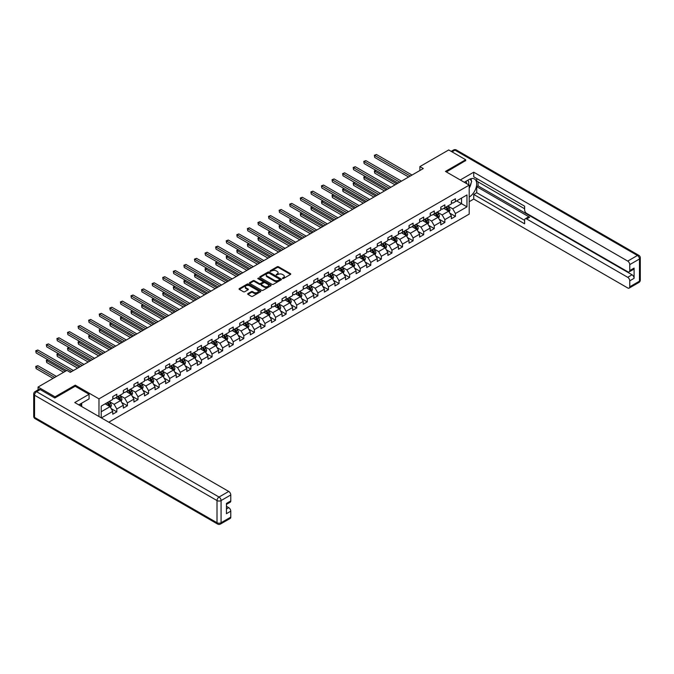 <?xml version="1.0" encoding="UTF-8"?>
<svg xmlns="http://www.w3.org/2000/svg" width="674" height="674" viewBox="0 0 674 674"><rect width="100%" height="100%" fill="white"/><g stroke="black" fill="none" stroke-linecap="round" stroke-linejoin="round"><path stroke-width="1.01" d="M282.482 278.531L283.417 278.531L290.486 274.444A0.944 0.548 0 0 0 290.486 273.678L278.505 266.761A0.944 0.548 0 0 0 277.174 266.761L270.097 270.838L270.097 271.378L271.951 270.855A3.016 1.736 0 0 1 276.205 270.855L277.208 271.428A3.016 1.736 0 0 1 278.092 272.658A3.016 1.736 0 0 1 277.208 273.888L276.289 274.958L278.143 274.428A3.016 1.736 0 0 1 282.398 274.428L283.4 275A3.016 1.736 0 0 1 284.285 276.23A3.016 1.736 0 0 1 283.4 277.461L282.482 278.531L282.482 277.991M247.948 293.586A0.944 0.548 0 0 0 247.948 294.361L251.309 296.299A0.944 0.548 0 0 0 252.64 296.299L260.493 291.766A0.944 0.548 0 0 0 260.493 290.991L248.512 284.074A0.944 0.548 0 0 0 247.181 284.074L239.321 288.615A0.944 0.548 0 0 0 239.321 289.382L243.381 291.724A0.944 0.548 0 0 0 244.713 291.724L248.074 289.786A0.944 0.548 0 0 0 248.074 289.011L246.061 287.849A2.519 1.458 0 0 1 245.328 286.821A2.519 1.458 0 0 1 246.878 285.481A2.519 1.458 0 0 1 249.624 285.793L257.519 290.351A2.519 1.458 0 0 1 258.252 291.379A2.519 1.458 0 0 1 256.701 292.718A2.519 1.458 0 0 1 253.955 292.406L252.64 291.648A0.944 0.548 0 0 0 251.309 291.648L247.948 293.586L247.948 294.361L251.309 292.432L251.309 291.648M75.244 386.295L75.244 385.157L55.024 396.826L38.073 387.036L38.073 389.858M75.244 385.157L98.985 398.865L469.205 185.114L469.205 214.096L108.784 422.185M465.675 160.8L465.675 159.738L445.463 171.415L469.205 185.114M465.675 159.738L448.716 149.948L419.885 166.596L419.885 170.514M38.073 387.036L66.895 370.388L70.29 372.351L423.28 168.551L419.885 166.596M272.01 284.344A0.944 0.548 0 0 0 273.349 284.344L281.201 279.811A0.944 0.548 0 0 0 281.201 279.036L269.221 272.119A0.944 0.548 0 0 0 267.881 272.119L260.029 276.66A0.944 0.548 0 0 0 260.029 277.427L272.01 284.344M257.999 278.674L258.664 278.766L258.664 277.983L270.847 285.018A0.944 0.548 0 0 1 270.847 285.784L262.995 290.326A0.944 0.548 0 0 1 261.664 290.326L249.675 283.4L253.036 281.479L253.036 280.696L249.675 282.633A0.944 0.548 0 0 0 249.675 283.4L249.675 282.633M253.036 281.479A0.944 0.548 0 0 1 254.368 281.479L254.368 280.696A0.944 0.548 0 0 0 253.036 280.696M254.368 280.696L259.229 283.501A0.944 0.548 0 0 0 260.56 283.501L262.793 282.212A0.944 0.548 0 0 0 262.793 281.446L257.729 278.522L258.664 277.983M98.985 416.524L98.985 398.865M111.159 408.596L116.821 411.865L116.821 409.008L123.334 405.243L123.334 408.107L127.403 405.756L127.403 402.9L133.915 399.134L133.915 401.999L137.985 399.648L137.985 396.784L144.497 393.026L144.497 395.891L148.566 393.54L148.566 390.676L155.079 386.918L155.079 389.774L159.148 387.432L159.148 384.568L165.661 380.81L165.661 383.666L169.73 381.316L169.73 378.459L176.243 374.702L176.243 377.558L180.312 375.207L180.312 372.351L186.824 368.594L186.824 371.45L190.894 369.099L190.894 366.243L197.406 362.486L197.406 365.342L201.475 362.991L201.475 360.135L207.988 356.369L207.988 359.234L212.057 356.883L212.057 354.027L218.57 350.261L218.57 353.125L222.639 350.775L222.639 347.91L229.152 344.153L229.152 347.009L233.221 344.667L233.221 341.802L239.733 338.045L239.733 340.901L243.803 338.55L243.803 335.694L250.315 331.937L250.315 334.793L254.384 332.442L254.384 329.586L260.897 325.828L260.897 328.685L264.966 326.334L264.966 323.478L271.479 319.72L271.479 322.576L275.548 320.226L275.548 317.37L282.061 313.612L282.061 316.468L286.13 314.118L286.13 311.262L292.642 307.496L292.642 310.36L296.712 308.01L296.712 305.145L303.224 301.388L303.224 304.252L307.293 301.901L307.293 299.037L313.806 295.279L313.806 298.135L317.875 295.793L317.875 292.929L324.379 289.171L324.379 292.027L328.457 289.677L328.457 286.821L334.961 283.063L334.961 285.919L339.039 283.569L339.039 280.713L345.543 276.955L345.543 279.811L349.621 277.461L349.621 274.604L356.125 270.847L356.125 273.703L360.194 271.352L360.194 268.496L366.707 264.73L366.707 267.595L370.776 265.244L370.776 262.388L377.288 258.622L377.288 261.487L381.358 259.136L381.358 256.272L387.87 252.514L387.87 255.379L391.939 253.028L391.939 250.164L398.452 246.406L398.452 249.262L402.521 246.92L402.521 244.055L409.034 240.298L409.034 243.154L413.103 240.803L413.103 237.947L419.616 234.19L419.616 237.046L423.685 234.695L423.685 231.839L430.197 228.082L430.197 230.938L434.267 228.587L434.267 225.731L440.779 221.973L440.779 224.83L444.848 222.479L444.848 219.623L451.361 215.857L451.361 218.721L455.43 216.371L455.43 213.515L466.964 206.851L466.964 194.946L461.538 198.08L461.538 203.717L466.964 206.851M116.821 411.865L112.752 414.215L112.752 411.359L101.386 417.914M101.218 417.821L101.218 406.11L112.752 399.446L112.752 396.59L116.821 394.239L116.821 397.104L123.334 393.338L123.334 390.482L127.403 388.131L127.403 390.987L133.915 387.23L133.915 384.374L137.985 382.023L137.985 384.879L144.497 381.122L144.497 378.266L148.566 375.915L148.566 378.771L155.079 375.014L155.079 372.158L159.148 369.807L159.148 372.663L165.661 368.905L165.661 366.049L169.73 363.699L169.73 366.555L176.243 362.797L176.243 359.933L180.312 357.582L180.312 360.447L186.824 356.689L186.824 353.825L190.894 351.474L190.894 354.339L197.406 350.573L197.406 347.717L201.475 345.366L201.475 348.231L207.988 344.465L207.988 341.608L212.057 339.258L212.057 342.114L218.57 338.356L218.57 335.5L222.639 333.15L222.639 336.006L229.152 332.248L229.152 329.392L233.221 327.042L233.221 329.898L239.733 326.14L239.733 323.284L243.803 320.934L243.803 323.79L250.315 320.032L250.315 317.168L254.384 314.825L254.384 317.681L260.897 313.924L260.897 311.059L264.966 308.709L264.966 311.573L271.479 307.816L271.479 304.951L275.548 302.601L275.548 305.465L282.061 301.699L282.061 298.843L286.13 296.493L286.13 299.357L292.642 295.591L292.642 292.735L296.712 290.384L296.712 293.241L303.224 289.483L303.224 286.627L307.293 284.276L307.293 287.132L313.806 283.375L313.806 280.519L317.875 278.168L317.875 281.024L324.379 277.267L324.379 274.411L328.457 272.06L328.457 274.916L334.961 271.159L334.961 268.294L339.039 265.952L339.039 268.808L345.543 265.05L345.543 262.186L349.621 259.835L349.621 262.7L356.125 258.934L356.125 256.078L360.194 253.727L360.194 256.592L366.707 252.826L366.707 249.97L370.776 247.619L370.776 250.475L377.288 246.718L377.288 243.862L381.358 241.511L381.358 244.367L387.87 240.61L387.87 237.754L391.939 235.403L391.939 238.259L398.452 234.501L398.452 231.645L402.521 229.295L402.521 232.151L409.034 228.393L409.034 225.537L413.103 223.187L413.103 226.043L419.616 222.285L419.616 219.421L423.685 217.07L423.685 219.935L430.197 216.177L430.197 213.313L434.267 210.962L434.267 213.827L440.779 210.061L440.779 207.204L444.848 204.854L444.848 207.718L451.361 203.952L451.361 201.096L455.43 198.746L455.43 201.602L466.964 194.946M115.734 397.727L120.621 400.55L114.108 404.307L109.222 401.485M112.752 397.887L114.108 398.671L116.821 397.104M114.108 404.307L116.821 409.008M120.621 400.55L123.334 405.243M126.316 391.619L131.203 394.442L124.69 398.199L119.803 395.377M123.334 391.771L124.69 392.554L127.403 390.987M124.69 398.199L127.403 402.9M131.203 394.442L133.915 399.134M136.898 385.511L141.784 388.325L135.272 392.091L130.385 389.269M133.915 385.663L135.272 386.446L137.985 384.879M135.272 392.091L137.985 396.784M141.784 388.325L144.497 393.026M147.48 379.403L152.366 382.217L145.854 385.983L140.967 383.161M144.497 379.555L145.854 380.338L148.566 378.771M145.854 385.983L148.566 390.676M152.366 382.217L155.079 386.918M158.061 373.286L162.948 376.109L156.435 379.866L151.549 377.052M155.079 373.447L156.435 374.23L159.148 372.663M156.435 379.866L159.148 384.568M162.948 376.109L165.661 380.81M168.643 367.178L173.53 370.001L167.017 373.758L162.131 370.944M165.661 367.338L167.017 368.122L169.73 366.555M167.017 373.758L169.73 378.459M173.53 370.001L176.243 374.702M179.225 361.07L184.112 363.893L177.599 367.65L172.713 364.828M176.243 361.23L177.599 362.014L180.312 360.447M177.599 367.65L180.312 372.351M184.112 363.893L186.824 368.594M189.807 354.962L194.693 357.784L188.181 361.542L183.294 358.72M186.824 355.122L188.181 355.906L190.894 354.339M188.181 361.542L190.894 366.243M194.693 357.784L197.406 362.486M200.389 348.854L205.275 351.676L198.763 355.434L193.876 352.612M197.406 349.014L198.763 349.789L201.475 348.231M198.763 355.434L201.475 360.135M205.275 351.676L207.988 356.369M210.97 342.746L215.857 345.56L209.344 349.326L204.458 346.503M207.988 342.898L209.344 343.681L212.057 342.114M209.344 349.326L212.057 354.027M215.857 345.56L218.57 350.261M221.552 336.638L226.439 339.452L219.926 343.218L215.04 340.395M218.57 336.789L219.926 337.573L222.639 336.006M219.926 343.218L222.639 347.91M226.439 339.452L229.152 344.153M232.134 330.53L237.021 333.344L230.508 337.101L225.622 334.287M229.152 330.681L230.508 331.465L233.221 329.898M230.508 337.101L233.221 341.802M237.021 333.344L239.733 338.045M242.716 324.413L247.602 327.235L241.09 330.993L236.203 328.179M239.733 324.573L241.09 325.357L243.803 323.79M241.09 330.993L243.803 335.694M247.602 327.235L250.315 331.937M253.298 318.305L258.184 321.127L251.672 324.885L246.785 322.071M250.315 318.465L251.672 319.249L254.384 317.681M251.672 324.885L254.384 329.586M258.184 321.127L260.897 325.828M263.879 312.197L268.766 315.019L262.253 318.777L257.367 315.954M260.897 312.357L262.253 313.14L264.966 311.573M262.253 318.777L264.966 323.478M268.766 315.019L271.479 319.72M274.461 306.089L279.348 308.911L272.835 312.669L267.949 309.846M271.479 306.249L272.835 307.032L275.548 305.465M272.835 312.669L275.548 317.37M279.348 308.911L282.061 313.612M285.043 299.981L289.93 302.803L283.417 306.56L278.531 303.738M282.061 300.132L283.417 300.916L286.13 299.357M283.417 306.56L286.13 311.262M289.93 302.803L292.642 307.496M295.625 293.872L300.503 296.686L293.999 300.452L289.112 297.63M292.642 294.024L293.999 294.808L296.712 293.241M293.999 300.452L296.712 305.145M300.503 296.686L303.224 301.388M306.207 287.764L311.085 290.578L304.581 294.344L299.694 291.522M303.224 287.916L304.581 288.699L307.293 287.132M304.581 294.344L307.293 299.037M311.085 290.578L313.806 295.279M316.788 281.656L321.667 284.47L315.162 288.228L310.276 285.414M313.806 281.808L315.162 282.591L317.875 281.024M315.162 288.228L317.875 292.929M321.667 284.47L324.379 289.171M327.37 275.54L332.248 278.362L325.744 282.12L320.858 279.306M324.379 275.7L325.744 276.483L328.457 274.916M325.744 282.12L328.457 286.821M332.248 278.362L334.961 283.063M337.952 269.432L342.83 272.254L336.318 276.011L331.44 273.189M334.961 269.592L336.318 270.375L339.039 268.808M336.318 276.011L339.039 280.713M342.83 272.254L345.543 276.955M348.534 263.323L353.412 266.146L346.899 269.903L342.021 267.081M345.543 263.483L346.899 264.267L349.621 262.7M346.899 269.903L349.621 274.604M353.412 266.146L356.125 270.847M359.116 257.215L363.994 260.038L357.481 263.795L352.603 260.973M356.125 257.375L357.481 258.159L360.194 256.592M357.481 263.795L360.194 268.496M363.994 260.038L366.707 264.73M369.697 251.107L374.576 253.929L368.063 257.687L363.185 254.865M366.707 251.259L368.063 252.042L370.776 250.475M368.063 257.687L370.776 262.388M374.576 253.929L377.288 258.622M380.279 244.999L385.157 247.813L378.645 251.579L373.767 248.757M377.288 245.151L378.645 245.934L381.358 244.367M378.645 251.579L381.358 256.272M385.157 247.813L387.87 252.514M390.861 238.891L395.739 241.705L389.227 245.471L384.349 242.648M387.87 239.043L389.227 239.826L391.939 238.259M389.227 245.471L391.939 250.164M395.739 241.705L398.452 246.406M401.443 232.774L406.321 235.597L399.808 239.354L394.93 236.54M398.452 232.934L399.808 233.718L402.521 232.151M399.808 239.354L402.521 244.055M406.321 235.597L409.034 240.298M412.025 226.666L416.903 229.489L410.39 233.246L405.512 230.432M409.034 226.826L410.39 227.61L413.103 226.043M410.39 233.246L413.103 237.947M416.903 229.489L419.616 234.19M422.606 220.558L427.484 223.38L420.972 227.138L416.094 224.316M419.616 220.718L420.972 221.502L423.685 219.935M420.972 227.138L423.685 231.839M427.484 223.38L430.197 228.082M433.18 214.45L438.066 217.272L431.554 221.03L426.676 218.208M430.197 214.61L431.554 215.394L434.267 213.827M431.554 221.03L434.267 225.731M438.066 217.272L440.779 221.973M443.762 208.342L448.648 211.164L442.136 214.922L437.257 212.099M440.779 208.502L442.136 209.277L444.848 207.718M442.136 214.922L444.848 219.623M448.648 211.164L451.361 215.857M456.652 200.903L461.538 203.717L452.717 208.814L447.839 205.991M451.361 202.385L452.717 203.169L455.43 201.602M452.717 208.814L455.43 213.515M55.024 396.826L55.024 397.887M101.218 411.747L110.039 406.658L105.152 403.836M110.039 406.658L112.752 411.359M449.769 213.102L455.43 216.371M439.187 219.21L444.848 222.479M428.605 225.318L434.267 228.587M418.023 231.426L423.685 234.695M407.441 237.534L413.103 240.803M396.86 243.643L402.521 246.92M386.278 249.759L391.939 253.028M375.696 255.867L381.358 259.136M365.114 261.975L370.776 265.244M354.532 268.084L360.194 271.352M343.951 274.192L349.621 277.461M333.369 280.3L339.039 283.569M322.787 286.408L328.457 289.677M312.205 292.516L317.875 295.793M301.623 298.633L307.293 301.901M291.042 304.741L296.712 308.01M280.46 310.849L286.13 314.118M269.878 316.957L275.548 320.226M259.296 323.065L264.966 326.334M248.714 329.173L254.384 332.442M238.133 335.281L243.803 338.55M227.559 341.389L233.221 344.667M216.977 347.506L222.639 350.775M206.396 353.614L212.057 356.883M195.814 359.722L201.475 362.991M185.232 365.83L190.894 369.099M174.65 371.938L180.312 375.207M164.068 378.047L169.73 381.316M153.487 384.155L159.148 387.432M142.905 390.271L148.566 393.54M132.323 396.379L137.985 399.648M121.741 402.488L127.403 405.756M282.743 278.623L283.4 278.244A3.016 1.736 0 0 0 284.285 277.014L284.285 276.23M278.092 272.658L278.092 273.442A3.016 1.736 0 0 1 277.208 274.672L276.551 275.051M290.486 273.678L290.486 274.444L278.505 267.544A0.944 0.548 0 0 0 277.174 267.544L270.367 271.47M281.193 279.82L269.221 272.903A0.944 0.548 0 0 0 267.881 272.903L260.038 277.435L260.029 276.66M279.533 279.693L279.533 279.154L269.019 273.08L267.123 273.636A3.016 1.736 0 0 0 266.238 274.866A3.016 1.736 0 0 0 267.123 276.096L274.31 280.249A3.016 1.736 0 0 0 278.573 280.249L279.533 279.693L279.533 280.477L279.533 279.937M266.238 274.866L266.238 275.649A3.016 1.736 0 0 0 267.123 276.879L267.123 276.096M279.533 280.477L278.573 281.033A3.016 1.736 0 0 1 274.31 281.033L267.123 276.879M254.368 281.479L259.229 284.285A0.944 0.548 0 0 0 260.56 284.285L262.793 282.996A0.944 0.548 0 0 0 263.071 282.608L263.071 281.825M258.664 278.766L270.838 285.793M264.275 286.408A2.519 1.458 0 0 0 267.022 286.728A2.519 1.458 0 0 0 268.572 285.38A2.519 1.458 0 0 0 267.839 284.352L265.059 282.751A0.944 0.548 0 0 0 263.728 282.751L261.495 284.04A0.944 0.548 0 0 0 261.495 284.807L264.275 286.408L264.275 287.191A2.519 1.458 0 0 0 267.022 287.512A2.519 1.458 0 0 0 268.572 286.164L268.572 285.38M261.217 284.42L261.217 285.203A0.944 0.548 0 0 0 261.495 285.591L261.495 284.807M264.275 287.191L261.495 285.591M258.252 291.379L258.252 292.162A2.519 1.458 0 0 1 256.701 293.502A2.519 1.458 0 0 1 253.955 293.19L252.64 292.432A0.944 0.548 0 0 0 251.309 292.432M245.328 286.821L245.328 287.604A2.519 1.458 0 0 0 246.061 288.632L246.061 287.849M248.074 289.011L248.074 289.786L246.061 288.632M260.493 290.991L260.493 291.766L248.512 284.858A0.944 0.548 0 0 0 247.181 284.858L239.337 289.39M449.187 212.091L449.996 210.061A2.544 1.466 -120 0 0 449.179 207.895L447.78 206.025M445.337 209.252L444.393 207.98M376.025 170.404L374.736 171.145L374.736 173.108L395.065 184.845M445.674 207.238L447.081 209.108A2.544 1.466 60 0 1 447.806 210.633L448.623 210.162A2.544 1.466 -120 0 0 447.89 208.637L446.491 206.766M445.859 207.137L447.41 209.21A1.297 0.75 60 0 1 447.646 209.606L448.623 210.162M374.736 173.108L374.365 170.935L396.759 183.867M374.365 170.935L375.873 170.32M410.323 176.032L374.736 155.483L376.429 154.506L412.025 175.055M408.629 177.009L374.736 157.446L374.365 155.273L376.429 154.506M374.736 157.446L374.365 155.273M468.582 184.76A6.235 3.597 120 0 0 467.663 180.329M466.593 183.614A4.271 2.469 120 0 0 465.717 181.466A4.271 2.469 120 0 0 465.7 181.458M470.039 179.031L471.707 181.399L469.205 187.861M80.383 403.92L81.958 406.692M464.285 182.275L469.07 179.52A10.792 6.235 120 0 1 474.462 178.981A10.792 6.235 120 0 1 476.139 187.541A10.792 6.235 120 0 1 469.205 197.061M469.205 201.686L473.746 199.057L473.746 194.441L524.616 223.81L524.616 220.128A2.881 1.66 -120 0 1 525.215 218.814A2.881 1.66 -120 0 1 526.655 218.957L627.721 277.309L632.06 274.798A2.881 1.66 60 0 1 634.099 278.32L634.099 268.067A2.881 1.66 60 0 1 633.501 269.381L629.162 271.883A2.881 1.66 -120 0 0 629.76 270.569L629.76 264.612A2.881 1.66 -120 0 0 627.721 261.091L637.419 255.488L454.958 150.15L452.01 151.852M478.085 181.904L478.085 185.898L476.729 186.681L476.729 192.713L473.746 194.441M476.729 178.543L476.729 181.121L524.616 208.772M629.162 271.883A2.881 1.66 -120 0 1 627.721 271.74L526.655 213.397A2.881 1.66 -120 0 1 524.616 209.867L524.616 206.185L473.746 176.815L473.746 172.199L627.721 261.091M460.283 179.966L473.746 172.199M473.746 199.057L627.721 287.958A2.881 1.66 -120 0 0 629.162 288.101A2.881 1.66 -120 0 0 629.76 286.779L629.76 280.831A2.881 1.66 -120 0 0 627.721 277.309M465.675 160.564L446.373 171.937M476.729 186.681L529.638 217.23L526.655 218.957M478.085 185.898L632.06 274.798M476.729 192.713L524.616 220.364M525.215 218.814L528.197 217.087A2.881 1.66 60 0 1 529.638 217.23M469.205 188.181A10.792 6.235 120 0 0 471.168 182.806M471.337 180.868A10.792 6.235 120 0 0 471.067 178.669M40.238 389.58L36.581 391.695A2.881 1.66 -120 0 0 35.141 391.552L38.806 389.437A2.881 1.66 60 0 1 40.238 389.58L54.821 398.005L75.176 386.253L89.078 394.282L89.078 398.898L79.448 404.459A10.792 6.235 120 0 0 78.799 404.872M89.078 394.282L74.763 402.547L228.739 491.439A2.881 1.66 60 0 1 230.778 494.969L230.778 500.917A2.881 1.66 60 0 1 230.179 502.24L226.439 504.396M81.689 405.765L81.689 403.17M226.439 508.988L228.739 507.657A2.881 1.66 60 0 1 230.778 511.178L230.778 517.135A2.881 1.66 60 0 1 230.179 518.449L220.482 524.052A2.881 1.66 -120 0 0 221.08 522.729L230.778 517.135M230.778 500.917L226.439 503.427L226.439 513.689L230.778 511.178M228.739 507.657L226.439 506.326M438.606 218.199L439.414 216.169A2.544 1.466 -120 0 0 438.597 214.003L437.199 212.133M434.755 215.36L433.812 214.088M365.443 176.512L364.154 177.262L364.154 179.217L384.483 190.953M435.101 213.346L436.499 215.217A2.544 1.466 60 0 1 437.224 216.742L438.041 216.278A2.544 1.466 -120 0 0 437.308 214.745L435.909 212.874M435.278 213.245L436.828 215.318A1.297 0.75 60 0 1 437.064 215.714L438.041 216.278M364.154 179.217L363.783 177.043L386.177 189.975M363.783 177.043L365.291 176.428M428.024 224.307L428.833 222.277A2.544 1.466 -120 0 0 428.015 220.112L426.617 218.241M424.173 221.468L423.23 220.196M354.861 182.62L353.572 183.37L353.572 185.325L373.901 197.061M424.519 219.454L425.917 221.325A2.544 1.466 60 0 1 426.642 222.85L427.459 222.386A2.544 1.466 -120 0 0 426.726 220.853L425.328 218.983M424.696 219.353L426.246 221.426A1.297 0.75 60 0 1 426.482 221.822L427.459 222.386M353.572 185.325L353.201 183.151L375.595 196.083M353.201 183.151L354.709 182.536M399.741 182.14L364.154 161.592L365.847 160.614L401.443 181.163M398.048 183.117L364.154 163.555L363.783 161.381L365.847 160.614M364.154 163.555L363.783 161.381M389.159 188.248L353.572 167.7L355.265 166.722L390.861 187.271M387.466 189.234L353.572 169.663L353.201 167.489L355.265 166.722M353.572 169.663L353.201 167.489M417.442 230.415L418.251 228.385A2.544 1.466 -120 0 0 417.433 226.22L416.035 224.349M413.592 227.576L412.648 226.312M344.279 188.737L342.99 189.478L342.99 191.433L363.32 203.169M413.937 225.563L415.336 227.433A2.544 1.466 60 0 1 416.06 228.966L416.877 228.494A2.544 1.466 -120 0 0 416.144 226.961L414.746 225.091M414.114 225.461L415.664 227.534A1.297 0.75 60 0 1 415.9 227.93L416.877 228.494M342.99 191.433L342.619 189.259L365.013 202.192M342.619 189.259L344.128 188.644M406.86 236.523L407.669 234.493A2.544 1.466 -120 0 0 406.852 232.328L405.453 230.457M403.01 233.684L402.066 232.42M333.697 194.845L332.408 195.586L332.408 197.541L352.738 209.277M403.355 231.671L404.754 233.541A2.544 1.466 60 0 1 405.478 235.074L406.296 234.603A2.544 1.466 -120 0 0 405.563 233.069L404.164 231.207M403.532 231.57L405.082 233.642A1.297 0.75 60 0 1 405.318 234.038L406.296 234.603M332.408 197.541L332.038 195.367L354.431 208.3M332.038 195.367L333.546 194.752M396.278 242.632L397.087 240.601A2.544 1.466 -120 0 0 396.27 238.436L394.871 236.566M392.437 239.801L391.484 238.529M323.116 200.953L321.827 201.695L321.827 203.658L342.156 215.394M392.774 237.787L394.172 239.649A2.544 1.466 60 0 1 394.897 241.182L395.714 240.711A2.544 1.466 -120 0 0 394.981 239.186L393.582 237.315M392.95 237.678L394.501 239.75A1.297 0.75 60 0 1 394.737 240.146L395.714 240.711M321.827 203.658L321.456 201.484L343.85 214.408M321.456 201.484L322.964 200.869M378.577 194.356L342.99 173.816L344.684 172.83L380.279 193.379M376.884 195.342L342.99 175.771L342.619 173.597L344.684 172.83M342.99 175.771L342.619 173.597M367.996 200.473L332.408 179.924L334.102 178.939L369.697 199.487M366.302 201.45L332.408 181.879L332.038 179.705L334.102 178.939M332.408 181.879L332.038 179.705M357.414 206.581L321.827 186.032L323.52 185.055L359.116 205.604M355.72 207.558L321.827 187.987L321.456 185.813L323.52 185.055M321.827 187.987L321.456 185.813M385.697 248.748L386.505 246.709A2.544 1.466 -120 0 0 385.688 244.544L384.29 242.682M381.855 245.909L380.903 244.637M312.534 207.061L311.245 207.803L311.245 209.766L331.574 221.502M382.192 243.895L383.59 245.757A2.544 1.466 60 0 1 384.315 247.291L385.132 246.819A2.544 1.466 -120 0 0 384.399 245.294L383.001 243.424M382.369 243.794L383.919 245.867A1.297 0.75 60 0 1 384.155 246.254L385.132 246.819M311.245 209.766L310.874 207.592L333.268 220.524M310.874 207.592L312.382 206.977M346.832 212.689L311.245 192.141L312.938 191.163L348.534 211.712M345.139 213.666L311.245 194.095L310.874 191.922L312.938 191.163M311.245 194.095L310.874 191.922M375.115 254.856L375.923 252.817A2.544 1.466 -120 0 0 375.106 250.661L373.708 248.79M371.273 252.017L370.321 250.745M301.952 213.169L300.663 213.911L300.663 215.874L320.993 227.61M371.61 250.003L373.008 251.874A2.544 1.466 60 0 1 373.733 253.399L374.55 252.927A2.544 1.466 -120 0 0 373.817 251.402L372.419 249.532M371.787 249.902L373.337 251.975A1.297 0.75 60 0 1 373.573 252.362L374.55 252.927M300.663 215.874L300.292 213.7L322.686 226.632M300.292 213.7L301.8 213.085M336.25 218.797L300.663 198.249L302.356 197.271L337.952 217.82M334.557 219.775L300.663 200.203L300.292 198.03L302.356 197.271M300.663 200.203L300.292 198.03M364.533 260.964L365.342 258.934A2.544 1.466 -120 0 0 364.524 256.769L363.126 254.898M360.691 258.125L359.739 256.853M291.37 219.277L290.081 220.027L290.081 221.982L310.411 233.718M361.028 256.112L362.427 257.982A2.544 1.466 60 0 1 363.151 259.507L363.968 259.035A2.544 1.466 -120 0 0 363.235 257.51L361.837 255.64M361.205 256.01L362.755 258.083A1.297 0.75 60 0 1 362.991 258.479L363.968 259.035M290.081 221.982L289.71 219.808L312.104 232.741M289.71 219.808L291.219 219.193M325.668 224.905L290.081 204.357L291.775 203.38L327.37 223.928M323.975 225.883L290.081 206.32L289.71 204.146L291.775 203.38M290.081 206.32L289.71 204.146M353.951 267.072L354.76 265.042A2.544 1.466 -120 0 0 353.943 262.877L352.544 261.007M350.109 264.233L349.157 262.961M280.788 225.386L279.499 226.135L279.499 228.09L299.829 239.826M350.446 262.22L351.845 264.09A2.544 1.466 60 0 1 352.569 265.615L353.387 265.152A2.544 1.466 -120 0 0 352.654 263.618L351.255 261.748M350.623 262.119L352.173 264.191A1.297 0.75 60 0 1 352.409 264.587L353.387 265.152M279.499 228.09L279.129 225.916L301.522 238.849M279.129 225.916L280.637 225.301M315.087 231.013L279.499 210.465L281.193 209.488L316.788 230.036M313.393 231.991L279.499 212.428L279.129 210.254L281.193 209.488M279.499 212.428L279.129 210.254M343.369 273.181L344.178 271.15A2.544 1.466 -120 0 0 343.361 268.985L341.962 267.115M339.528 270.341L338.575 269.069M270.207 231.494L268.918 232.244L268.918 234.198L289.247 245.934M339.864 268.328L341.263 270.198A2.544 1.466 60 0 1 341.988 271.723L342.805 271.26A2.544 1.466 -120 0 0 342.08 269.726L340.673 267.856M340.041 268.227L341.592 270.299A1.297 0.75 60 0 1 341.828 270.695L342.805 271.26M268.918 234.198L268.547 232.024L290.941 244.957M268.547 232.024L270.055 231.409M304.513 237.122L268.918 216.573L270.611 215.596L306.207 236.144M302.811 238.107L268.918 218.536L268.547 216.362L270.611 215.596M268.918 218.536L268.547 216.362M332.788 279.289L333.596 277.258A2.544 1.466 -120 0 0 332.788 275.093L331.381 273.223M328.946 276.45L327.994 275.186M259.625 237.61L258.336 238.352L258.336 240.306L278.665 252.042M329.283 274.436L330.681 276.306A2.544 1.466 60 0 1 331.406 277.84L332.223 277.368A2.544 1.466 -120 0 0 331.498 275.834L330.091 273.973M329.46 274.335L331.01 276.407A1.297 0.75 60 0 1 331.246 276.803L332.223 277.368M258.336 240.306L257.965 238.133L280.359 251.065M257.965 238.133L259.473 237.518M293.931 243.238L258.336 222.69L260.029 221.704L295.625 242.252M292.23 244.215L258.336 224.644L257.965 222.471L260.029 221.704M258.336 224.644L257.965 222.471M322.206 285.397L323.014 283.366A2.544 1.466 -120 0 0 322.206 281.201L320.799 279.331M318.364 282.558L317.412 281.294M249.043 243.718L247.754 244.46L247.754 246.414L268.084 258.159M318.701 280.544L320.099 282.414A2.544 1.466 60 0 1 320.824 283.948L321.641 283.476A2.544 1.466 -120 0 0 320.917 281.943L319.51 280.081M318.878 280.443L320.428 282.516A1.297 0.75 60 0 1 320.664 282.912L321.641 283.476M247.754 246.414L247.383 244.241L269.777 257.173M247.383 244.241L248.891 243.634M283.35 249.346L247.754 228.798L249.447 227.82L285.043 248.361M281.648 250.324L247.754 230.752L247.383 228.579L249.447 227.82M247.754 230.752L247.383 228.579M311.624 291.505L312.433 289.475A2.544 1.466 -120 0 0 311.624 287.309L310.217 285.439M307.782 288.674L306.83 287.402M238.461 249.827L237.172 250.568L237.172 252.531L257.502 264.267M308.119 286.661L309.518 288.523A2.544 1.466 60 0 1 310.242 290.056L311.059 289.584A2.544 1.466 -120 0 0 310.335 288.059L308.928 286.189M308.296 286.551L309.846 288.632A1.297 0.75 60 0 1 310.082 289.02L311.059 289.584M237.172 252.531L236.801 250.357L259.195 263.281M236.801 250.357L238.31 249.742M272.768 255.454L237.172 234.906L238.866 233.929L274.461 254.477M271.066 256.432L237.172 236.86L236.801 234.687L238.866 233.929M237.172 236.86L236.801 234.687M301.042 297.622L301.851 295.583A2.544 1.466 -120 0 0 301.042 293.417L299.635 291.556M297.2 294.782L296.248 293.51M227.879 255.935L226.59 256.676L226.59 258.639L246.92 270.375M297.537 292.769L298.936 294.639A2.544 1.466 60 0 1 299.66 296.164L300.478 295.692A2.544 1.466 -120 0 0 299.753 294.167L298.346 292.297M297.714 292.668L299.264 294.74A1.297 0.75 60 0 1 299.5 295.128L300.478 295.692M226.59 258.639L226.22 256.465L248.613 269.398M226.22 256.465L227.728 255.85M262.186 261.563L226.59 241.014L228.284 240.037L263.879 260.585M260.484 262.54L226.59 242.969L226.22 240.795L228.284 240.037M226.59 242.969L226.22 240.795M290.46 303.73L291.269 301.691A2.544 1.466 -120 0 0 290.46 299.534L289.053 297.664M286.618 300.89L285.666 299.618M217.298 262.043L216.009 262.784L216.009 264.747L236.338 276.483M286.956 298.877L288.354 300.747A2.544 1.466 60 0 1 289.079 302.272L289.896 301.8A2.544 1.466 -120 0 0 289.171 300.275L287.764 298.405M287.132 298.776L288.683 300.848A1.297 0.75 60 0 1 288.919 301.236L289.896 301.8M216.009 264.747L215.638 262.574L238.032 275.506M215.638 262.574L217.154 261.959M251.604 267.671L216.009 247.122L217.702 246.145L253.298 266.693M249.902 268.648L216.009 249.085L215.638 246.911L217.702 246.145M216.009 249.085L215.638 246.911M279.878 309.838L280.687 307.807A2.544 1.466 -120 0 0 279.878 305.642L278.472 303.772M276.037 306.999L275.085 305.726M206.716 268.151L205.427 268.901L205.427 270.855L225.756 282.591M276.374 304.985L277.772 306.855A2.544 1.466 60 0 1 278.497 308.38L279.314 307.908A2.544 1.466 -120 0 0 278.589 306.384L277.183 304.513M276.551 304.884L278.101 306.956A1.297 0.75 60 0 1 278.337 307.352L279.314 307.908M205.427 270.855L205.056 268.682L227.45 281.614M205.056 268.682L206.573 268.067M241.022 273.779L205.427 253.23L207.129 252.253L242.716 272.802M239.321 274.756L205.427 255.193L205.056 253.02L207.129 252.253M205.427 255.193L205.056 253.02M269.297 315.946L270.106 313.916A2.544 1.466 -120 0 0 269.297 311.75L267.89 309.88M265.455 313.107L264.503 311.835M196.134 274.259L194.845 275.009L194.845 276.963L215.175 288.699M265.792 311.093L267.19 312.963A2.544 1.466 60 0 1 267.915 314.488L268.732 314.025A2.544 1.466 -120 0 0 268.008 312.492L266.609 310.621M265.969 310.992L267.519 313.065A1.297 0.75 60 0 1 267.755 313.461L268.732 314.025M194.845 276.963L194.474 274.79L216.868 287.722M194.474 274.79L195.991 274.175M230.441 279.887L194.845 259.338L196.547 258.361L232.134 278.91M228.739 280.873L194.845 261.301L194.474 259.128L196.547 258.361M194.845 261.301L194.474 259.128M258.715 322.054L259.524 320.024A2.544 1.466 -120 0 0 258.715 317.858L257.316 315.988M254.873 319.215L253.921 317.951M185.552 280.376L184.263 281.117L184.263 283.072L204.593 294.808M255.21 317.201L256.609 319.072A2.544 1.466 60 0 1 257.333 320.605L258.15 320.133A2.544 1.466 -120 0 0 257.426 318.6L256.027 316.729M255.387 317.1L256.937 319.173A1.297 0.75 60 0 1 257.173 319.569L258.15 320.133M184.263 283.072L183.892 280.898L206.286 293.83M183.892 280.898L185.409 280.283M219.859 285.995L184.263 265.446L185.965 264.469L221.552 285.018M218.157 286.981L184.263 267.409L183.892 265.236L185.965 264.469M184.263 267.409L183.892 265.236M248.133 328.162L248.942 326.132A2.544 1.466 -120 0 0 248.133 323.967L246.735 322.096M244.291 325.323L243.339 324.059M174.97 286.484L173.681 287.225L173.681 289.18L194.011 300.916M244.628 323.309L246.027 325.18A2.544 1.466 60 0 1 246.751 326.713L247.569 326.241A2.544 1.466 -120 0 0 246.844 324.708L245.446 322.846M244.805 323.208L246.355 325.281A1.297 0.75 60 0 1 246.591 325.677L247.569 326.241M173.681 289.18L173.311 287.006L195.704 299.938M173.311 287.006L174.827 286.391M209.277 292.112L173.681 271.563L175.383 270.577L210.97 291.126M207.575 293.089L173.681 273.518L173.311 271.344L175.383 270.577M173.681 273.518L173.311 271.344M237.551 334.27L238.36 332.24A2.544 1.466 -120 0 0 237.551 330.075L236.153 328.204M233.709 331.431L232.757 330.167M164.389 292.592L163.1 293.333L163.1 295.296L183.429 307.032M234.047 329.418L235.445 331.288A2.544 1.466 60 0 1 236.178 332.821L236.987 332.349A2.544 1.466 -120 0 0 236.262 330.824L234.864 328.954M234.223 329.316L235.774 331.389A1.297 0.75 60 0 1 236.01 331.785L236.987 332.349M163.1 295.296L162.729 293.123L185.131 306.047M162.729 293.123L164.245 292.508M198.695 298.22L163.1 277.671L164.801 276.694L200.389 297.234M196.993 299.197L163.1 279.626L162.729 277.452L164.801 276.694M163.1 279.626L162.729 277.452M226.969 340.387L227.778 338.348A2.544 1.466 -120 0 0 226.969 336.183L225.571 334.321M223.128 337.548L222.176 336.275M153.807 298.7L152.518 299.441L152.518 301.404L172.847 313.14M223.465 335.534L224.863 337.396A2.544 1.466 60 0 1 225.596 338.929L226.405 338.458A2.544 1.466 -120 0 0 225.68 336.933L224.282 335.062M223.642 335.425L225.192 337.506A1.297 0.75 60 0 1 225.428 337.893L226.405 338.458M152.518 301.404L152.147 299.231L174.549 312.163M152.147 299.231L153.664 298.616M188.113 304.328L152.518 283.779L154.22 282.802L189.807 303.351M186.412 305.305L152.518 285.734L152.147 283.56L154.22 282.802M152.518 285.734L152.147 283.56M216.388 346.495L217.197 344.456A2.544 1.466 -120 0 0 216.388 342.291L214.989 340.429M212.546 343.656L211.594 342.384M143.225 304.808L141.936 305.549L141.936 307.512L162.266 319.249M212.883 341.642L214.281 343.513A2.544 1.466 60 0 1 215.014 345.037L215.823 344.566A2.544 1.466 -120 0 0 215.099 343.041L213.7 341.17M213.06 341.541L214.61 343.614A1.297 0.75 60 0 1 214.846 344.001L215.823 344.566M141.936 307.512L141.565 305.339L163.967 318.271M141.565 305.339L143.082 304.724M177.532 310.436L141.936 289.887L143.638 288.91L179.225 309.459M175.838 311.413L141.936 291.842L141.565 289.668L143.638 288.91M141.936 291.842L141.565 289.668M205.806 352.603L206.615 350.573A2.544 1.466 -120 0 0 205.806 348.407L204.407 346.537M201.964 349.764L201.012 348.492M132.643 310.916L131.354 311.658L131.354 313.621L151.684 325.357M202.301 347.75L203.7 349.621A2.544 1.466 60 0 1 204.433 351.146L205.241 350.674A2.544 1.466 -120 0 0 204.517 349.149L203.118 347.279M202.478 347.649L204.028 349.722A1.297 0.75 60 0 1 204.264 350.118L205.241 350.674M131.354 313.621L130.983 311.447L153.386 324.379M130.983 311.447L132.5 310.832M166.95 316.544L131.354 295.996L133.056 295.018L168.643 315.567M165.256 317.521L131.354 297.959L130.983 295.785L133.056 295.018M131.354 297.959L130.983 295.785M195.224 358.711L196.033 356.681A2.544 1.466 -120 0 0 195.224 354.516L193.826 352.645M191.382 355.872L190.43 354.6M122.061 317.024L120.772 317.774L120.772 319.729L141.102 331.465M191.719 353.858L193.118 355.729A2.544 1.466 60 0 1 193.851 357.254L194.66 356.79A2.544 1.466 -120 0 0 193.935 355.257L192.537 353.387M191.896 353.757L193.446 355.83A1.297 0.75 60 0 1 193.682 356.226L194.66 356.79M120.772 319.729L120.402 317.555L142.804 330.487M120.402 317.555L121.918 316.94M156.368 322.652L120.772 302.104L122.474 301.126L158.061 321.675M154.675 323.63L120.772 304.067L120.402 301.893L122.474 301.126M120.772 304.067L120.402 301.893M184.642 364.819L185.451 362.789A2.544 1.466 -120 0 0 184.642 360.624L183.244 358.753M180.8 361.98L179.848 360.708M111.48 323.132L110.191 323.882L110.191 325.837L130.52 337.573M181.138 359.967L182.536 361.837A2.544 1.466 60 0 1 183.269 363.362L184.078 362.898A2.544 1.466 -120 0 0 183.353 361.365L181.955 359.495M181.314 359.865L182.865 361.938A1.297 0.75 60 0 1 183.101 362.334L184.078 362.898M110.191 325.837L109.82 323.663L132.222 336.596M109.82 323.663L111.336 323.048M145.786 328.76L110.191 308.212L111.892 307.234L147.48 327.783M144.093 329.746L110.191 310.175L109.82 308.001L111.892 307.234M110.191 310.175L109.82 308.001M174.06 370.927L174.869 368.897A2.544 1.466 -120 0 0 174.06 366.732L172.662 364.861M170.219 368.088L169.267 366.825M100.898 329.249L99.609 329.99L99.609 331.945L119.938 343.681M170.556 366.075L171.954 367.945A2.544 1.466 60 0 1 172.687 369.478L173.496 369.007A2.544 1.466 -120 0 0 172.771 367.473L171.373 365.603M170.733 365.974L172.291 368.046A1.297 0.75 60 0 1 172.519 368.442L173.496 369.007M99.609 331.945L99.238 329.771L121.64 342.704M99.238 329.771L100.755 329.156M135.204 334.868L99.609 314.328L101.311 313.343L136.898 333.891M133.511 335.854L99.609 316.283L99.238 314.109L101.311 313.343M99.609 316.283L99.238 314.109M163.479 377.036L164.287 375.005A2.544 1.466 -120 0 0 163.479 372.84L162.08 370.97M159.637 374.196L158.685 372.933M90.324 335.357L89.035 336.099L89.035 338.053L109.357 349.789M159.974 372.183L161.372 374.053A2.544 1.466 60 0 1 162.105 375.587L162.914 375.115A2.544 1.466 -120 0 0 162.19 373.581L160.791 371.719M160.151 372.082L161.709 374.154A1.297 0.75 60 0 1 161.937 374.55L162.914 375.115M89.035 338.053L88.656 335.879L111.058 348.812M88.656 335.879L90.173 335.264M124.623 340.985L89.035 320.436L90.729 319.451L126.316 339.999M122.929 341.962L89.035 322.391L88.656 320.217L90.729 319.451M89.035 322.391L88.656 320.217M152.897 383.144L153.706 381.113A2.544 1.466 -120 0 0 152.897 378.948L151.498 377.078M149.055 380.313L148.103 379.041M79.743 341.465L78.454 342.207L78.454 344.17L98.775 355.906M149.392 378.299L150.791 380.161A2.544 1.466 60 0 1 151.524 381.695L152.332 381.223A2.544 1.466 -120 0 0 151.608 379.698L150.209 377.828M149.569 378.19L151.128 380.262A1.297 0.75 60 0 1 151.355 380.658L152.332 381.223M78.454 344.17L78.074 341.996L100.477 354.92M78.074 341.996L79.591 341.381M114.041 347.093L78.454 326.545L80.147 325.567L115.734 346.116M112.347 348.07L78.454 328.499L78.074 326.326L80.147 325.567M78.454 328.499L78.074 326.326M142.315 389.26L143.124 387.221A2.544 1.466 -120 0 0 142.315 385.056L140.917 383.194M138.473 386.421L137.521 385.149M69.161 347.573L67.872 348.315L67.872 350.278L88.193 362.014M138.81 384.407L140.209 386.269A2.544 1.466 60 0 1 140.942 387.803L141.751 387.331A2.544 1.466 -120 0 0 141.026 385.806L139.628 383.936M138.987 384.306L140.546 386.379A1.297 0.75 60 0 1 140.782 386.766L141.751 387.331M67.872 350.278L67.493 348.104L89.895 361.037M67.493 348.104L69.009 347.489M103.459 353.201L67.872 332.653L69.565 331.675L105.152 352.224M101.766 354.179L67.872 334.607L67.493 332.434L69.565 331.675M67.872 334.607L67.493 332.434M131.742 395.368L132.542 393.33A2.544 1.466 -120 0 0 131.733 391.173L130.335 389.302M127.892 392.529L126.939 391.257M58.579 353.682L57.29 354.423L57.29 356.386L77.611 368.122M128.228 390.516L129.627 392.386A2.544 1.466 60 0 1 130.36 393.911L131.169 393.439A2.544 1.466 -120 0 0 130.444 391.914L129.046 390.044M128.405 390.414L129.964 392.487A1.297 0.75 60 0 1 130.2 392.875L131.169 393.439M57.29 356.386L56.911 354.212L79.313 367.145M56.911 354.212L58.427 353.597M92.877 359.309L57.29 338.761L58.983 337.784L94.571 358.332M91.184 360.287L57.29 340.715L56.911 338.55L58.983 337.784M57.29 340.715L56.911 338.55M121.16 401.477L121.96 399.446A2.544 1.466 -120 0 0 121.152 397.281L119.753 395.411M117.31 398.637L116.358 397.365M47.997 359.79L46.708 360.539L46.708 362.494L63.642 372.275M117.647 396.624L119.045 398.494A2.544 1.466 60 0 1 119.778 400.019L120.587 399.547A2.544 1.466 -120 0 0 119.862 398.022L118.464 396.152M117.824 396.523L119.382 398.595A1.297 0.75 60 0 1 119.618 398.991L120.587 399.547M46.708 362.494L46.329 360.32L65.336 371.29M46.329 360.32L47.846 359.705M82.295 365.418L46.708 344.869L48.402 343.892L83.989 364.44M80.602 366.395L46.708 346.832L46.329 344.658L48.402 343.892M46.708 346.832L46.329 344.658M110.578 407.585L111.378 405.554A2.544 1.466 -120 0 0 110.57 403.389L109.171 401.519M106.728 404.745L105.776 403.473M56.456 376.421L37.82 365.662L36.126 366.648L36.126 368.602L53.061 378.384M107.065 402.732L108.463 404.602A2.544 1.466 60 0 1 109.196 406.127L110.005 405.664A2.544 1.466 -120 0 0 109.281 404.13L107.882 402.26M107.242 402.631L108.8 404.703A1.297 0.75 60 0 1 109.036 405.099L110.005 405.664M36.126 368.602L35.747 366.429L54.754 377.406M35.747 366.429L37.82 365.662M71.714 371.526L36.126 350.977L37.82 350L73.407 370.548M66.625 370.548L36.126 352.94L35.747 350.766L37.82 350M36.126 352.94L35.747 350.766M283.4 278.244L283.4 277.461M276.289 274.958L276.289 274.419M277.208 274.672L277.208 273.888M270.097 271.378L270.097 270.838M277.174 267.544L277.174 266.761M278.505 267.544L278.505 266.761M267.881 272.903L267.881 272.119M269.221 272.903L269.221 272.119M281.201 279.811L281.201 279.036M274.31 281.033L274.31 280.249M278.573 281.033L278.573 280.249M259.229 284.285L259.229 283.501M260.56 284.285L260.56 283.501M262.793 282.996L262.793 282.212M270.847 285.784L270.847 285.018M252.64 292.432L252.64 291.648M253.955 293.19L253.955 292.406M239.321 289.382L239.321 288.615M247.181 284.858L247.181 284.074M248.512 284.858L248.512 284.074M448.395 211.013L449.979 210.103M447.89 208.637L449.179 207.895M446.087 209.681L447.081 209.108M629.76 270.569L634.099 268.067M634.099 278.32L629.76 280.831M629.76 286.779L639.457 281.184L639.457 259.018L629.76 264.612M639.457 281.184A2.881 1.66 60 0 1 638.859 282.499A2.881 2.881 0 0 0 640.3 280.005A2.881 1.66 180 0 1 639.457 281.184M639.457 259.018A2.881 1.66 0 0 0 640.3 257.839A2.881 2.881 0 0 0 638.859 255.353A2.881 1.66 -60 0 0 637.419 255.488A2.881 1.66 60 0 1 639.457 259.018M451.167 151.364L453.518 150.007A2.881 1.66 60 0 1 454.958 150.15A2.881 1.66 -60 0 1 456.399 150.007L638.859 255.353M35.141 391.552A2.881 2.881 0 0 0 33.7 394.046A2.881 1.66 180 0 0 34.543 395.217A2.881 1.66 -60 0 1 36.581 391.695L219.042 497.041A2.881 1.66 -60 0 0 217.011 500.563L34.543 395.217L34.543 417.383L217.011 522.729L217.011 500.563A2.881 1.66 -0 0 0 221.08 500.563L221.08 522.729A2.881 1.66 180 0 1 217.011 522.729A2.881 1.66 -60 0 0 217.601 524.052A2.881 2.881 0 0 0 220.482 524.052M230.778 494.969L221.08 500.563A2.881 1.66 -120 0 0 219.042 497.041L228.739 491.439M35.141 418.706A2.881 1.66 -60 0 1 34.543 417.383A2.881 1.66 -0 0 1 33.7 416.212A2.881 2.881 0 0 0 35.141 418.706L217.601 524.052M437.814 217.129L439.397 216.211M437.308 214.745L438.597 214.003M435.505 215.79L436.499 215.217M427.232 223.237L428.816 222.327M426.726 220.853L428.015 220.112M424.923 221.898L425.917 221.325M416.65 229.345L418.234 228.435M416.144 226.961L417.433 226.22M414.341 228.006L415.336 227.433M406.068 235.453L407.652 234.544M405.563 233.069L406.852 232.328M403.76 234.114L404.754 233.541M395.486 241.562L397.07 240.652M394.981 239.186L396.27 238.436M393.178 240.222L394.172 239.649M384.913 247.67L386.488 246.76M384.399 245.294L385.688 244.544M382.596 246.339L383.59 245.757M374.331 253.778L375.907 252.868M373.817 251.402L375.106 250.661M372.014 252.447L373.008 251.874M363.749 259.886L365.325 258.976M363.235 257.51L364.524 256.769M361.433 258.555L362.427 257.982M353.168 266.003L354.743 265.093M352.654 263.618L353.943 262.877M350.851 264.663L351.845 264.09M342.586 272.111L344.161 271.201M342.08 269.726L343.361 268.985M340.269 270.771L341.263 270.198M332.004 278.219L333.579 277.309M331.498 275.834L332.788 275.093M329.687 276.879L330.681 276.306M321.422 284.327L322.998 283.417M320.917 281.943L322.206 281.201M319.105 282.987L320.099 282.414M310.84 290.435L312.416 289.525M310.335 288.059L311.624 287.309M308.524 289.104L309.518 288.523M300.259 296.543L301.834 295.633M299.753 294.167L301.042 293.417M297.942 295.212L298.936 294.639M289.677 302.651L291.252 301.741M289.171 300.275L290.46 299.534M287.36 301.32L288.354 300.747M279.095 308.768L280.67 307.849M278.589 306.384L279.878 305.642M276.778 307.428L277.772 306.855M268.513 314.876L270.089 313.966M268.008 312.492L269.297 311.75M266.196 313.536L267.19 312.963M257.931 320.984L259.507 320.074M257.426 318.6L258.715 317.858M255.614 319.644L256.609 319.072M247.35 327.092L248.925 326.182M246.844 324.708L248.133 323.967M245.033 325.753L246.027 325.18M236.768 333.2L238.343 332.29M236.262 330.824L237.551 330.075M234.451 331.861L235.445 331.288M226.186 339.308L227.761 338.399M225.68 336.933L226.969 336.183M223.869 337.977L224.863 337.396M215.604 345.417L217.18 344.507M215.099 343.041L216.388 342.291M213.287 344.085L214.281 343.513M205.022 351.525L206.598 350.615M204.517 349.149L205.806 348.407M202.706 350.194L203.7 349.621M194.441 357.641L196.016 356.723M193.935 355.257L195.224 354.516M192.124 356.302L193.118 355.729M183.859 363.749L185.434 362.839M183.353 361.365L184.642 360.624M181.542 362.41L182.536 361.837M173.277 369.858L174.852 368.948M172.771 367.473L174.06 366.732M170.96 368.518L171.954 367.945M162.695 375.966L164.271 375.056M162.19 373.581L163.479 372.84M160.378 374.626L161.372 374.053M152.113 382.074L153.689 381.164M151.608 379.698L152.897 378.948M149.797 380.734L150.791 380.161M141.532 388.182L143.107 387.272M141.026 385.806L142.315 385.056M139.215 386.851L140.209 386.269M130.95 394.29L132.525 393.38M130.444 391.914L131.733 391.173M128.633 392.959L129.627 392.386M120.368 400.398L121.943 399.488M119.862 398.022L121.152 397.281M118.051 399.067L119.045 398.494M109.786 406.515L111.362 405.605M109.281 404.13L110.57 403.389M107.469 405.175L108.463 404.602M279.727 280.207L279.727 279.424M629.162 288.101L638.859 282.499M640.3 280.005L640.3 257.839M456.399 150.007A2.881 2.881 0 0 0 453.518 150.007M33.7 394.046L33.7 416.212"/></g></svg>
